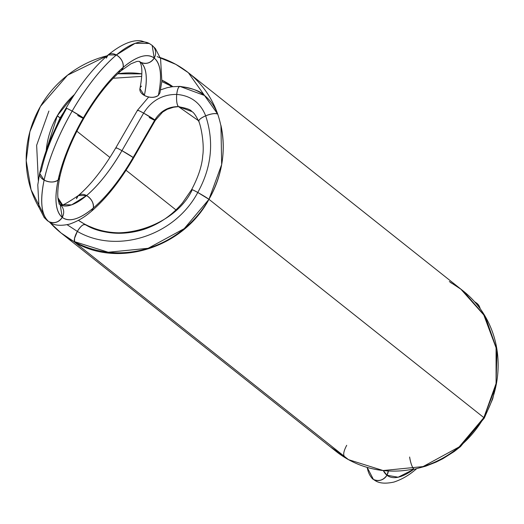 <?xml version="1.0" encoding="UTF-8"?>
<svg xmlns="http://www.w3.org/2000/svg" width="524" height="524" viewBox="0 0 524 524"><rect width="100%" height="100%" fill="white"/><g stroke="black" fill="none" stroke-linecap="round" stroke-linejoin="round"><path stroke-width="0.79" d="M414.497 469.222L413.803 468.993L414.484 469.222L425.829 466.144L436.158 462.07L442.865 458.71L454.308 451.472L460.458 446.638L484.287 418.087L483.842 417.608A10.231 0.55 30 0 1 483.849 417.615L484.287 418.087A10.231 0.55 -150 0 0 483.849 417.615A10.231 0.55 -150 0 0 483.816 417.595A10.231 0.55 30 0 1 483.849 417.615L483.816 417.595M49.819 222.373A102.344 96.049 -51.5 0 0 73.622 241.361A102.344 96.049 128.5 0 1 49.819 222.373L61.072 233.003L335.963 451.302L348.512 459.659A102.344 96.049 -51.5 0 0 413.803 468.993L413.803 468.993C412.041 467.041 410.646 463.052 409.617 457.013A10.231 2.338 78.1 0 0 413.803 468.993L413.783 468.993A102.344 96.049 128.5 0 1 348.512 459.659A102.344 96.049 128.5 0 1 334.273 449.926A102.344 96.049 128.5 0 0 348.512 459.659L73.622 241.361A102.344 96.049 -51.5 0 0 208.965 199.317A102.344 96.049 -51.5 0 0 220.938 125.354A102.344 96.049 128.5 0 1 208.965 199.317L221.665 164.582L220.938 125.354M416.207 469.065L416.528 468.77L416.207 469.065C413.875 470.958 406.303 477.954 393.943 482.06C385.559 483.888 379.271 483.39 375.092 480.554L372.164 478.602L375.092 480.554L373.416 479.44L367.18 467.395L373.416 479.44C378.819 481.674 383.332 480.279 386.948 475.235L383.313 470.572L386.948 475.235L388.33 470.971A10.231 9.602 128.5 0 1 386.948 475.235L388.33 470.971M413.574 469.419L398.129 477.22L386.948 475.235A92.106 31.414 118.9 0 0 413.574 469.419L398.129 477.22L386.948 475.235A92.106 31.414 -61.1 0 1 383.313 470.572M372.164 478.602L373.416 479.44C378.819 481.674 383.332 480.279 386.948 475.235A10.231 9.602 -51.5 0 1 373.416 479.44A102.344 34.905 -61.1 0 1 367.18 467.395M476.86 303.272L480.141 308.643L476.86 303.272L474.502 301.647A102.344 34.905 118.9 0 1 475.609 302.44A10.231 9.602 128.5 0 1 480.141 308.643M330.389 446.88L344.537 456.476L332.675 448.714M346.705 445.315C343.796 450.791 343.017 454.472 344.36 456.365M449.317 281.558L461.094 289.333M450.699 282.659A102.344 96.049 128.5 0 1 483.849 417.615L496.09 383.496L496.071 347.779L483.803 314.976L460.793 289.097L462.653 290.571M179.601 106.68A10.231 2.921 -87.5 0 1 178.455 106.608C168.309 106.569 160.429 111.016 154.822 119.957L133.142 157.501A10.231 0.55 30 0 1 132.952 157.829A10.231 0.55 -150 0 0 133.142 157.501L133.581 157.973L155.261 120.428L154.822 119.957C160.429 111.016 168.309 106.569 178.455 106.608C176.85 104.643 176.274 100.582 176.719 94.418C190.808 95.604 200.456 102.743 205.67 115.824A10.231 3.046 -19.4 0 0 199.14 121.895L198.786 121.424C195.799 115.398 193.461 112.103 191.784 111.533L178.455 106.608C168.309 106.569 160.429 111.016 154.822 119.957L155.261 120.428L162.637 112.084L167.28 109.274L173.503 107.243L178.455 106.608L191.804 111.547C190.972 109.778 186.721 108.213 179.038 106.844L178.455 106.608C176.85 104.643 176.274 100.582 176.719 94.418C190.808 95.604 200.456 102.743 205.67 115.824A10.231 3.046 -19.4 0 1 217.742 114.153L204.478 95.479L180.518 86.63C198.629 88.156 211.034 97.333 217.742 114.153L188.365 72.712L175.815 64.36A102.344 96.049 128.5 0 1 217.742 114.153C215.482 113.073 211.46 113.629 205.67 115.824C200.24 118.3 198.059 120.323 199.14 121.895C198.059 120.323 200.24 118.3 205.67 115.824C211.46 113.629 215.482 113.073 217.742 114.153A102.344 96.049 -51.5 0 0 175.815 64.36A102.344 96.049 -51.5 0 0 160.246 57.581A102.344 96.049 128.5 0 1 175.815 64.36L157.148 56.625M107.125 55.799L67.511 75.214L40.472 106.398A102.344 96.049 128.5 0 1 107.125 55.799A102.344 96.049 -51.5 0 0 40.472 106.398A102.344 96.049 -51.5 0 0 39.038 207.484A102.344 96.049 128.5 0 1 40.472 106.398L29.888 131.721L26.2 160.626L31.086 189.786L44.18 215.377M78.43 220.355A81.875 76.838 128.5 0 0 83.84 223.656A81.875 76.838 -51.5 0 0 161.792 220.971A81.875 76.838 128.5 0 1 83.84 223.656A81.875 76.838 128.5 0 1 78.43 220.355L83.84 223.656C115.359 245.212 174.905 226.715 192.112 190.022A10.231 0.55 30 0 1 197.771 192.472A10.231 0.55 -150 0 0 192.112 190.022C190.978 188.994 192.865 189.812 197.771 192.472C192.865 189.812 190.978 188.994 192.112 190.022A10.231 0.55 30 0 1 197.771 192.472A10.231 0.55 30 0 1 208.965 199.317A10.231 0.55 -150 0 0 197.771 192.472L208.965 199.317L197.771 192.472A10.231 0.55 30 0 1 208.965 199.317L483.849 417.615A102.344 96.049 128.5 0 1 425.259 465.875A102.344 96.049 -51.5 0 0 483.849 417.615L208.965 199.317L184.238 228.628L148.154 248.291L108.219 252.247L73.622 241.361A102.344 96.049 -51.5 0 0 208.965 199.317L483.849 417.615L495.953 386.005L497.014 350.052L485.178 316.345L463.249 291.017L188.365 72.712M61.806 204.877A81.875 76.838 128.5 0 1 58.256 199.932L61.806 204.877A81.875 76.838 128.5 0 1 58.256 199.932M46.21 150.63A81.875 76.838 128.5 0 1 57.326 115.693A81.875 76.838 128.5 0 1 74.487 94.503L57.326 115.693L46.21 150.63A81.875 76.838 128.5 0 1 57.326 115.693A81.875 76.838 128.5 0 1 74.487 94.503M117.71 73.805A81.875 76.838 128.5 0 1 141.853 73.884L117.71 73.805A81.875 76.838 128.5 0 1 141.853 73.884M161.955 80.179A81.875 76.838 128.5 0 1 165.597 82.058A81.875 76.838 128.5 0 1 172.868 86.65L161.955 80.179A81.875 76.838 128.5 0 1 165.597 82.058A81.875 76.838 128.5 0 1 172.868 86.65M61.072 233.003L73.622 241.361L348.512 459.659L73.622 241.361M348.512 459.659L383.11 470.545L423.045 466.589L459.129 446.933L483.849 417.615A102.344 96.049 -51.5 0 0 461.729 289.831M171.59 86.82L165.597 82.058M175.94 209.895L126.048 170.267M109.942 157.475L76.858 131.203M60.515 118.228L57.326 115.693M149.163 117.507A10.231 0.55 -150 0 0 154.822 119.957L143.628 113.112L121.948 150.663A10.231 0.55 30 0 1 133.142 157.501C120.415 179.267 107.145 196.107 93.331 208.035L91.51 211.205L93.331 208.035C79.641 219.34 69.286 222.451 62.251 217.375C58.636 222.418 54.123 223.82 48.719 221.58C41.35 215.161 39.817 201.34 44.114 180.118A102.344 34.905 118.9 0 0 48.719 221.58C41.35 215.161 39.817 201.34 44.114 180.118L39.673 173.293L44.114 180.118A10.231 6.399 -168 0 1 41.258 170.772L39.673 173.293L37.78 184.92L39.038 207.478L44.219 217.565L47.461 220.742L50.389 222.693C54.575 225.53 60.856 226.034 69.247 224.2C81.6 220.1 89.178 213.098 91.51 211.205C106.385 198.36 120.409 180.616 133.581 157.973L133.142 157.501L154.822 119.957L133.142 157.501A10.231 0.55 -150 0 0 121.948 150.663A10.231 0.55 -150 0 0 116.295 148.213A10.231 0.55 30 0 1 121.948 150.663C117.049 147.997 115.162 147.185 116.295 148.213A10.231 0.55 30 0 1 121.948 150.663C110.643 170.005 98.846 184.979 86.565 195.576L71.605 204.864L60.273 204.773C60.044 206.954 66.05 203.882 78.305 195.57L76.484 198.74A10.231 7.185 49.8 0 1 86.565 195.576L78.305 195.57L86.565 195.576L71.605 204.864L60.188 204.714C60.103 204.426 55.118 201.039 59.697 177.538C63.692 159.322 71.716 139.613 83.768 118.417C96.108 97.418 108.625 81.475 121.319 70.589L130.993 63.771L136.954 61.406L139.142 61.315L140.687 62.277L139.436 61.446C139.522 61.734 144.506 65.114 139.928 88.622L144.369 95.447A10.231 6.399 -168 0 1 141.519 86.1A10.231 6.399 12 0 0 144.369 95.447A10.231 6.399 12 0 0 158.366 95.388A10.231 6.399 -168 0 1 144.369 95.447C147.807 78.469 146.582 67.413 140.687 62.277L139.351 61.387L140.687 62.277C146.582 67.413 147.807 78.469 144.369 95.447C149.805 97.949 154.469 97.929 158.366 95.388C162.237 76.288 160.855 63.849 154.22 58.072C150.604 63.116 146.091 64.517 140.687 62.277A10.231 9.602 -51.5 0 0 154.22 58.072C160.855 63.849 162.237 76.288 158.366 95.388L159.951 92.866L161.844 81.24L160.586 58.681L155.405 48.594L152.163 45.411L154.22 58.072C150.604 63.116 146.091 64.517 140.687 62.277A81.875 27.923 -61.1 0 1 144.369 95.447M41.258 170.772C45.568 151.298 53.979 130.594 66.483 108.651C65.349 107.623 67.236 108.442 72.142 111.101A102.344 34.905 118.9 0 0 44.114 180.118C49.551 182.621 54.214 182.601 58.112 180.059A92.106 31.414 118.9 0 0 62.251 217.375A10.231 9.602 -51.5 0 1 48.719 221.58C54.123 223.82 58.636 222.418 62.251 217.375A92.106 31.414 118.9 0 0 93.331 208.035A92.106 31.414 118.9 0 0 133.142 157.501L121.948 150.663C117.049 147.997 115.162 147.185 116.295 148.213A10.231 0.55 30 0 1 121.948 150.663C110.643 170.005 98.846 184.979 86.565 195.576A10.231 7.185 49.8 0 1 93.331 208.035C93.796 203.024 91.536 198.871 86.565 195.576A81.875 27.923 118.9 0 0 121.948 150.663A10.231 0.55 30 0 1 133.142 157.501L121.948 150.663L143.628 113.112L121.948 150.663A10.231 0.55 30 0 1 133.142 157.501C120.415 179.267 107.145 196.107 93.331 208.035C79.641 219.34 69.286 222.451 62.251 217.375C55.623 211.598 54.241 199.159 58.112 180.059C62.415 160.586 70.825 139.882 83.329 117.946C96.056 96.18 109.326 79.34 123.14 67.419C136.829 56.114 147.192 52.996 154.22 58.072A92.106 31.414 118.9 0 0 123.14 67.419L121.319 70.589L123.14 67.419C136.829 56.114 147.192 52.996 154.22 58.072A92.106 31.414 -61.1 0 1 158.366 95.388M85.229 224.757A10.231 3.491 118.9 0 0 77.349 231.405L67.151 224.724L77.349 231.405L74.546 238.309L74.572 241.872L74.546 238.309L77.349 231.405C80.604 226.211 83.231 223.997 85.229 224.757C83.231 223.997 80.604 226.211 77.349 231.405C116.793 254.376 174.728 235.983 197.771 192.472C211.617 167.411 214.251 141.86 205.67 115.824C214.251 141.86 211.617 167.411 197.771 192.472C211.617 167.411 214.251 141.86 205.67 115.824C200.456 102.743 190.808 95.604 176.719 94.418C162.512 94.366 151.482 100.601 143.628 113.112A10.231 0.55 -150 0 1 154.822 119.957L143.628 113.112C138.722 110.453 136.836 109.634 137.969 110.662C136.836 109.634 138.722 110.453 143.628 113.112C151.482 100.601 162.512 94.366 176.719 94.418C162.512 94.366 151.482 100.601 143.628 113.112A10.231 0.55 -150 0 0 137.969 110.662L137.53 110.191L115.856 147.742L116.295 148.213M67.151 224.724L77.349 231.405A10.231 3.491 118.9 0 0 75.004 242.455L75.004 242.455C118.883 268.019 183.308 247.623 208.965 199.317C224.351 171.472 227.272 143.085 217.742 114.153C227.272 143.085 224.351 171.472 208.965 199.317C224.351 171.472 227.272 143.085 217.742 114.153L204.563 95.545C201.308 91.51 193.094 88.458 179.929 86.395L180.518 86.63C178.782 85.943 177.518 88.536 176.719 94.418C177.518 88.536 178.782 85.943 180.518 86.63A10.231 2.921 -87.5 0 0 176.719 94.418A10.231 2.921 -87.5 0 0 178.455 106.608L198.76 120.887M85.052 224.645L99.717 230.586C113.328 234.51 127.908 234.156 143.458 229.519C159.014 224.305 172.062 215.371 182.614 202.716L191.673 189.557C198.393 176.817 202.081 165.505 202.736 155.621C204.445 145.076 201.282 126.841 198.786 121.424M150.905 44.579L152.163 45.411L154.22 58.072A10.231 9.602 128.5 0 0 150.905 44.579A102.344 34.905 118.9 0 0 116.374 54.961L135.074 43.348L149.235 43.459L150.905 44.579M66.483 108.651L66.044 108.18C79.216 85.543 93.239 67.799 108.114 54.955L116.374 54.961A102.344 34.905 118.9 0 0 72.142 111.101A10.231 0.55 -150 0 0 66.483 108.651C65.349 107.623 67.236 108.442 72.142 111.101C58.243 135.474 48.902 158.484 44.114 180.118C48.902 158.484 58.243 135.474 72.142 111.101C86.277 86.918 101.021 68.205 116.374 54.961A10.231 7.185 -130.2 0 0 106.293 58.125L108.114 54.955L116.374 54.961L135.074 43.348L149.235 43.459L152.163 45.411M58.937 203.882A10.231 9.602 128.5 0 1 62.251 217.375C55.623 211.598 54.241 199.159 58.112 180.059C62.415 160.586 70.825 139.882 83.329 117.946L72.142 111.101C86.277 86.918 101.021 68.205 116.374 54.961C121.352 58.256 123.605 62.408 123.14 67.419A92.106 31.414 118.9 0 0 83.329 117.946L83.768 118.417L83.329 117.946C96.056 96.18 109.326 79.34 123.14 67.419C123.605 62.408 121.352 58.256 116.374 54.961A10.231 7.185 49.8 0 1 123.14 67.419A10.231 7.185 -130.2 0 1 118.234 71.834M59.343 174.754A10.231 6.399 -168 0 1 58.112 180.059L59.697 177.538L58.112 180.059C54.214 182.601 49.551 182.621 44.114 180.118A10.231 6.399 12 0 0 58.112 180.059A92.106 31.414 118.9 0 1 83.329 117.946L72.142 111.101A10.231 0.55 30 0 1 83.329 117.946A10.231 0.55 -150 0 1 77.676 115.496M62.251 217.375L60.188 204.714L62.251 217.375M93.331 208.035C93.796 203.024 91.536 198.871 86.565 195.576A81.875 27.923 118.9 0 1 60.234 204.746M57.188 115.922L60.09 117.887L52.007 136.004L60.09 117.887L63.673 112.372M113.191 78.259L141.729 76.38M161.811 81.528L169.907 85.464M62.474 204.786L57.948 197.823M38.337 180.623L36.647 145.279L48.902 111.049L36.647 145.279L38.337 180.623L36.647 145.279L48.902 111.049M62.605 234.189L62.015 233.717M192.112 190.022A10.231 0.55 30 0 1 197.771 192.472C174.728 235.983 116.793 254.376 77.349 231.405C116.793 254.376 174.728 235.983 197.771 192.472A10.231 0.55 30 0 1 208.965 199.317C183.308 247.623 118.883 268.019 75.004 242.455C118.883 268.019 183.308 247.623 208.965 199.317M483.842 417.608A10.231 0.55 30 0 1 483.849 417.615A10.231 0.55 -150 0 1 483.659 417.942M496.942 380.555L492.691 398.908L484.287 418.087A10.231 0.55 -150 0 0 483.849 417.615M133.142 157.501A10.231 0.55 30 0 1 132.952 157.829A10.231 0.55 -150 0 0 133.142 157.501M139.391 61.406A10.231 9.602 -51.5 0 0 140.687 62.277M179.929 86.395L172.409 86.709L167.143 87.691L160.554 89.873M148.685 97.019L137.53 110.191M108.114 54.955C125.085 41.049 136.037 39.883 141.585 40.977L149.235 43.459M39.673 173.293C44.245 152.628 53.035 130.928 66.044 108.18M115.856 147.742C103.516 168.741 90.999 184.684 78.305 195.57"/></g></svg>
